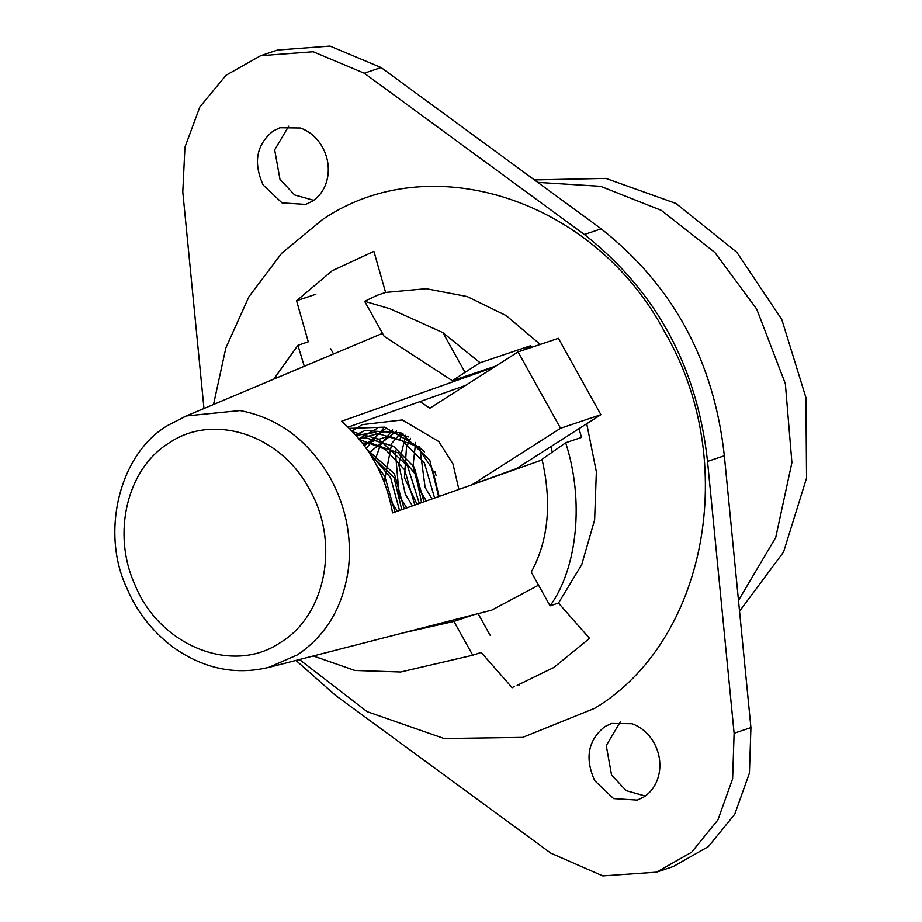 <?xml version="1.0" encoding="UTF-8"?>
<svg xmlns="http://www.w3.org/2000/svg" width="922" height="922" viewBox="0 0 922 922"><rect width="100%" height="100%" fill="white"/><g stroke="black" fill="none" stroke-linecap="round" stroke-linejoin="round"><path stroke-width="1.38" d="M348.067 427.151L465.61 385.384M538.552 585.159L491.714 610.134L268.452 667.493L297.195 654.989C326.642 635.235 343.814 605.777 348.677 566.604C351.674 535.509 345.531 505.924 330.249 477.861C308.374 440.382 278.306 417.954 240.066 410.567L186.325 415.96L184.043 416.882M542.171 459.928L392.565 512.92C385.972 475.729 368.961 445.176 341.555 421.273L493.927 367.302M355.581 434.942L364.985 430.539L401.001 432.844L429.733 460.043L438.63 496.601M537.791 182.383L600.579 186.313L661.316 210.354L714.861 252.467L756.708 309.089L785.348 383.713L791.906 462.625L775.725 537.491L738.487 600.406M534.426 179.917L605.869 178.395L675.907 203.428L736.782 252.236L781.775 319.45L805.92 397.613L806.543 478.103L783.562 552.024L739.536 611.205M518.037 351.904L558.386 338.316L600.89 414.693L560.541 428.281L518.037 351.904L429.871 408.204L420.04 401.577M600.89 414.693L516.527 468.56L472.375 484.58L560.541 428.281M313.699 200.316L294.614 194.945L279.977 179.341L274.675 149.837L288.736 126.187M327.875 175.86C326.065 187.074 320.902 195.522 312.362 201.215L305.712 204.396L282.051 202.886L263.162 185.011C253.043 162.549 256.408 144.524 273.258 130.947L279.908 127.766L300.422 128.008C309.734 131.385 317.076 137.758 322.458 147.151C327.402 156.279 329.212 165.845 327.875 175.86M645.262 796.02L626.176 790.65L611.551 775.056L606.25 745.541L620.299 721.891M659.449 771.564C657.64 782.778 652.465 791.237 643.936 796.919L637.286 800.1L613.614 798.59L594.736 780.715C584.617 758.253 587.982 740.239 604.82 726.651L611.47 723.47L631.985 723.724C641.297 727.089 648.639 733.474 654.021 742.855C658.976 751.983 660.774 761.549 659.449 771.564M299.431 659.53L367.129 711.669L444.162 738.545L522.659 737.393L594.632 708.338C706.701 641.343 740.354 461.046 664.82 332.254C594.978 199.844 430.885 145.803 322.562 219.528L281.659 253.285L248.917 296.757L225.855 347.94L213.524 404.481M304.295 366.288L297.91 345.324L308.271 341.808L296.573 300.745L332.254 270.688L373.906 251.36L385.603 292.435L377.202 295.282L364.651 301.287L390.213 308.847L442.929 332.646L465.034 372.361L452.31 380.717L384.117 336.276L364.651 301.287M550.077 605.858L531.256 572.043C548.429 540.557 552.013 502.974 542.021 459.329L565.659 442.756C584.225 499.62 577.714 567.779 550.077 605.858L558.478 603.034L581.713 564.656L594.632 519.87L596.35 471.776L586.726 423.728M540.304 344.413L506.028 315.52L467.154 296.55L426.148 288.69L385.603 292.435M558.478 603.034L589.515 638.358L553.926 667.436L517.115 685.369M402.937 632.941L453.924 621.428L472.744 655.231L481.157 652.419L512.183 687.731L514.338 686.302M472.744 655.231L400.609 672.011L354.843 670.455L313.307 655.968M297.91 345.324L273.799 379.126M465.034 372.361L480.062 362.761L530.496 345.773L524.065 349.876M452.31 380.717L495.932 366.022M552.255 452.149L550.93 446.594M565.659 442.756L581.505 437.42L578.993 428.672M531.89 347.237L530.496 345.773M519.478 684.527L519.42 685.3M477.919 613.337L490.089 635.212M473.654 614.778L453.924 621.428M315.854 294.245L296.573 300.745M203.969 408.504L182.787 191.937L184.942 147.174L199.901 106.848L226.063 75.247L260.672 55.712L277.487 50.053L329.995 46.1L381.086 67.548L601.179 228.829C672.968 285.451 714.02 361.101 724.335 455.756L750.923 727.596L734.108 733.255L732.621 778.779L717.904 819.935L691.581 852.239L656.51 872.154L602.815 875.9L550.814 853.15L335.458 695.338L295.962 660.417M750.923 727.596L749.425 773.12L734.719 814.276L708.384 846.58L673.325 866.496L656.51 872.154M724.335 455.756L707.531 461.426L734.108 733.255M601.179 228.829L584.375 234.499C656.153 291.11 697.205 366.76 707.531 461.426M381.086 67.548L364.271 73.218L584.375 234.499M260.672 55.712L313.18 51.759L364.271 73.218M330.514 348.516L333.557 353.979M480.062 362.761L442.929 332.646M366.991 449.417L394.397 473.827L404.159 508.806M358.6 438.423L366.483 438.019L393.44 446.236L414.209 467.154L423.982 501.787M358.923 438.814L386.306 431.346L408.388 436.901M364.363 445.729L385.742 428.488M374.539 461.484L380.44 445.049L392.634 429.825M406.74 507.895L399.191 495.667L395.284 450.893M399.722 439.414L403.006 433.801M426.344 500.957L419.003 488.994L413.021 466.267L415.626 442.399M436.152 475.752L434.93 471.787M376.948 465.933L384.831 476.467L394.985 512.056M359.534 439.54L385.2 449.279L404.643 469.794L414.796 505.037M356.019 435.426L374.562 432.51L402.753 441.154L424.454 463.121L434.608 498.03M358.9 438.78L377.524 428.177M366.218 448.311L383.598 428.269M412.422 505.89L405.311 494.18L398.765 464.515L405.692 435.253M432.026 498.94L425.134 487.508L419.625 446.26M134.819 584.536C159.494 646.103 232.828 675.273 280.495 642.473C326.273 615.112 340.022 541.456 309.17 488.844C280.634 434.758 213.604 412.676 169.348 442.791C127.271 468.226 111.481 533.077 134.819 584.536M410.555 438.365L406.487 447.331L404.412 477.654L417.021 504.253M400.886 432.787L391.769 443.344L384.209 482.056M389.81 499.689L397.428 511.191M396.587 431.058L371.474 450.789L369.849 453.693M424.42 451.895L419.164 447.147L388.923 436.014L363.395 444.439M421.573 502.64L415.926 475.003L398.131 452.886L369.883 442.698L362.427 443.182M401.75 509.659L394.051 477.654L370.46 454.65M458.902 489.421L452.898 463.766L438.803 441.557L402.269 419.959L362.162 424.65L351.974 431.047M439.103 496.439L432.487 469.021L416.64 445.764L384.578 427.151L349.346 428.384M419.303 503.447L407.536 465.967L378.596 439.103L352.792 431.899M399.514 510.454L390.674 477.815L368.685 451.918M184.435 416.721L382.503 333.372M186.325 415.96L168.3 425.146C119.676 452.852 99.979 532.282 127.086 588.674C136.836 611.62 151.957 630.982 172.449 646.76C203.681 669.072 236.47 675.768 270.814 666.848"/></g></svg>
